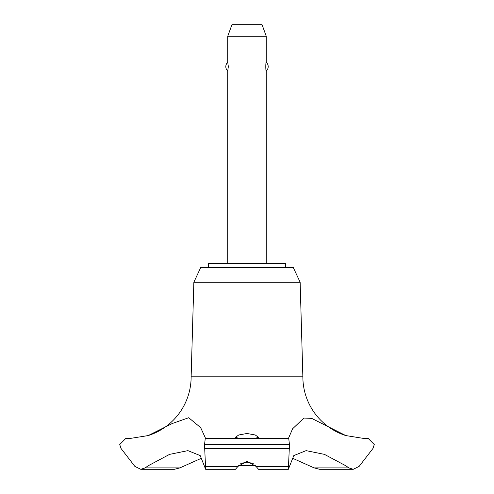 <?xml version="1.0" encoding="UTF-8"?>
<svg xmlns="http://www.w3.org/2000/svg" width="494" height="494" viewBox="0 0 494 494"><rect width="100%" height="100%" fill="white"/><g stroke="black" fill="none" stroke-linecap="round" stroke-linejoin="round"><path stroke-width="0.74" d="M285.526 267.421L285.526 263.568L208.474 263.568L208.474 267.421M345.806 435.572A61.645 61.645 0 0 1 302.865 376.829L300.142 282.235L293.232 267.421L200.768 267.421L193.858 282.235L191.135 376.829A61.645 61.645 0 0 1 148.194 435.572L172.202 423.543L188.72 417.72L200.657 427.631L205.609 438.474L288.41 438.474L292.609 428.78L303.89 418.06L311.683 418.369L345.806 435.572L363.936 438.474M179.865 467.898L145.113 467.898L140.753 469.3L174.382 469.3L179.865 467.898L202.046 457.975M129.941 438.474L148.194 435.572M205.263 438.474L288.737 438.474L205.263 438.474L204.522 444.717L289.478 444.717L288.737 438.474L288.41 438.474M204.522 444.563L289.478 444.563M204.522 444.717L205.658 469.3L235.477 469.3L237.972 466.379L247 461.365L256.028 466.379L258.523 469.3L288.342 469.3L289.478 444.717M247 438.462L238.806 438.326L235.44 437.276L238.787 434.967L247 433.491L255.219 434.967L258.56 437.276L255.194 438.326L247 438.462M253.231 463.452L247 462.18L240.769 463.452M266.266 263.568L266.266 70.932C265.624 71.42 265.624 61.83 266.266 62.318L266.266 36.26L227.734 36.26L227.734 62.318L228.339 66.622L227.734 70.932L227.734 263.568M227.734 36.26L231.945 24.7L262.055 24.7L266.266 36.26M266.266 62.318A5.78 5.78 0 0 1 266.266 70.932M227.734 70.932A5.78 5.78 0 0 1 227.734 62.318M255.33 465.447L238.67 465.447M364.14 438.474L368.258 438.474L374.261 444.563L372.964 448.466L359.144 466.379L353.247 469.3L348.888 467.898L345.812 465.774L324.459 454.381L306.076 450.639L293.8 455.591L288.342 469.3M348.888 467.898L314.135 467.898L319.618 469.3L353.247 469.3M291.954 457.975L314.135 467.898M205.658 469.3L200.2 455.591L187.924 450.639L169.541 454.381L148.188 465.774L145.113 467.898M191.135 376.829L302.865 376.829M140.753 469.3L134.856 466.379L121.036 448.466L119.739 444.563L125.742 438.474L129.86 438.474M193.858 282.235L300.142 282.235M256.028 466.379L288.23 466.379M204.707 448.466L289.293 448.466M205.77 466.379L237.972 466.379"/></g></svg>
